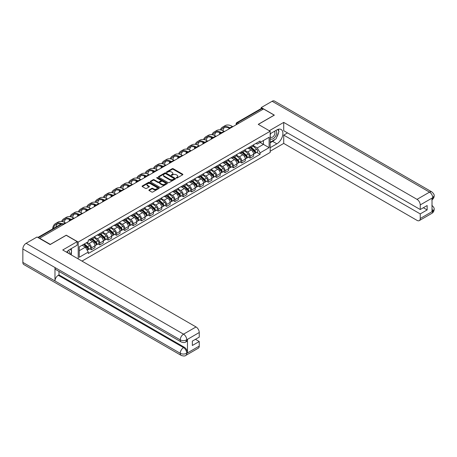 <?xml version="1.0" encoding="UTF-8"?>
<svg xmlns="http://www.w3.org/2000/svg" width="457" height="457" viewBox="0 0 457 457"><rect width="100%" height="100%" fill="white"/><g stroke="black" fill="none" stroke-linecap="round" stroke-linejoin="round"><path stroke-width="0.69" d="M176.351 178.007A0.52 0.303 0 0 0 177.088 178.007L182.669 174.785A0.743 0.428 0 0 0 182.886 174.483A0.743 0.428 0 0 0 182.669 174.18L173.209 168.719A0.743 0.428 0 0 0 172.158 168.719L166.577 171.941A0.52 0.303 0 0 0 167.313 172.369L168.033 171.952A2.376 1.371 0 0 1 171.398 171.952L172.186 172.403A2.376 1.371 0 0 1 172.883 173.374A2.376 1.371 0 0 1 172.186 174.346L171.461 174.763A0.52 0.303 0 0 0 172.198 175.191L172.923 174.774A2.376 1.371 0 0 1 176.282 174.774L177.07 175.225A2.376 1.371 0 0 1 177.767 176.196A2.376 1.371 0 0 1 177.07 177.167L176.351 177.584A0.52 0.303 0 0 0 176.351 178.007L176.351 177.584M149.091 189.895A0.743 0.428 0 0 0 148.873 190.198A0.743 0.428 0 0 0 149.091 190.5L151.741 192.031A0.743 0.428 0 0 0 152.792 192.031L158.996 188.455A0.743 0.428 0 0 0 159.213 188.153A0.743 0.428 0 0 0 158.996 187.85L149.536 182.389A0.743 0.428 0 0 0 148.485 182.389L142.287 185.965A0.743 0.428 0 0 0 142.07 186.267A0.743 0.428 0 0 0 142.287 186.57L145.492 188.421A0.743 0.428 0 0 0 146.543 188.421L149.193 186.89A0.743 0.428 0 0 0 149.41 186.587A0.743 0.428 0 0 0 149.193 186.285L147.605 185.365A1.988 1.148 0 0 1 147.023 184.554A1.988 1.148 0 0 1 148.251 183.497A1.988 1.148 0 0 1 150.416 183.743L156.642 187.341A1.988 1.148 0 0 1 157.225 188.153A1.988 1.148 0 0 1 155.997 189.209A1.988 1.148 0 0 1 153.832 188.964L152.792 188.364A0.743 0.428 0 0 0 151.741 188.364L149.091 189.895L149.091 190.5L151.741 188.981L151.741 188.364M78.204 242.073L66.265 235.184L50.316 244.392L39.662 238.24L263.54 108.983L274.194 115.135L258.245 124.344L270.178 131.239L78.204 242.073L78.204 258.919M168.085 182.6A0.743 0.428 0 0 0 169.136 182.6L175.339 179.018A0.743 0.428 0 0 0 175.557 178.716A0.743 0.428 0 0 0 175.339 178.413L165.88 172.952A0.743 0.428 0 0 0 164.828 172.952L158.625 176.533A0.743 0.428 0 0 0 158.408 176.836A0.743 0.428 0 0 0 158.625 177.139L168.085 182.6M157.025 178.121A0.52 0.303 0 0 1 157.551 178.196L157.551 177.579L167.165 183.131A0.743 0.428 0 0 1 167.382 183.434A0.743 0.428 0 0 1 167.165 183.737L160.967 187.319A0.743 0.428 0 0 1 159.916 187.319L150.456 181.857L153.112 180.332L153.112 179.715L150.456 181.246A0.743 0.428 0 0 0 150.239 181.555A0.743 0.428 0 0 0 150.456 181.857L150.456 181.246M153.112 180.332A0.743 0.428 0 0 1 154.163 180.332L154.163 179.715A0.743 0.428 0 0 0 153.112 179.715M154.163 179.715L157.996 181.932A0.743 0.428 0 0 0 159.047 181.932L160.807 180.915A0.743 0.428 0 0 0 161.024 180.612A0.743 0.428 0 0 0 160.807 180.309L156.814 178.002A0.52 0.303 0 0 1 157.551 177.579M81.98 261.096L270.178 152.438L270.178 131.239M238.754 123.293L237.634 122.647A1.514 0.874 60 0 0 236.875 122.567L261.124 108.566A1.514 0.874 60 0 1 261.884 108.646L237.634 122.647A1.514 0.874 120 0 0 236.56 124.498L236.56 124.561M263.009 109.292L261.884 108.646M250.105 146.783A3.485 2.011 60 0 1 249.385 148.348L252.915 146.309A3.485 2.011 -120 0 0 253.641 144.743M245.089 150.536L247.643 152.01A3.485 2.011 60 0 1 250.105 156.271L253.641 154.232A3.485 2.011 -120 0 0 251.179 149.97L248.648 148.508M253.641 154.232L253.641 156.117L250.105 158.156L248.414 157.179M249.385 148.348A3.485 2.011 60 0 1 247.671 148.188M250.105 156.271L250.105 158.156M241.753 151.604A3.485 2.011 60 0 1 241.033 153.169L244.564 151.13A3.485 2.011 -120 0 0 245.289 149.565M240.062 162.001L241.753 162.978L245.289 160.938L245.289 159.053A3.485 2.011 -120 0 0 242.827 154.792L240.296 153.329M241.033 153.169A3.485 2.011 60 0 1 239.319 153.009M236.737 155.357L239.291 156.831A3.485 2.011 60 0 1 241.753 161.093L241.753 162.978M233.401 156.425A3.485 2.011 60 0 1 232.682 157.991L236.212 155.951A3.485 2.011 -120 0 0 236.937 154.386M231.71 166.822L233.401 167.799L236.937 165.76L236.937 163.874A3.485 2.011 -120 0 0 234.475 159.613L231.945 158.151M232.682 157.991A3.485 2.011 60 0 1 230.968 157.831M228.386 160.178L230.939 161.652A3.485 2.011 60 0 1 233.401 165.914L233.401 167.799M225.05 161.247A3.485 2.011 60 0 1 224.33 162.812L227.86 160.773A3.485 2.011 -120 0 0 228.586 159.207M223.359 171.643L225.05 172.626L228.586 170.581L228.586 168.696A3.485 2.011 -120 0 0 226.124 164.434L223.593 162.972M224.33 162.812A3.485 2.011 60 0 1 222.616 162.658M220.034 165L222.588 166.474A3.485 2.011 60 0 1 225.05 170.735L225.05 172.626M216.698 166.068A3.485 2.011 60 0 1 215.978 167.633L219.514 165.594A3.485 2.011 -120 0 0 220.234 164.029M215.007 176.465L216.698 177.447L220.234 175.402L220.234 173.517A3.485 2.011 -120 0 0 217.772 169.256L215.241 167.793M215.978 167.633A3.485 2.011 60 0 1 214.264 167.479M211.682 169.821L214.236 171.295A3.485 2.011 60 0 1 216.698 175.562L216.698 177.447M208.346 170.889A3.485 2.011 60 0 1 207.627 172.455L211.163 170.415A3.485 2.011 -120 0 0 211.882 168.85M206.655 181.286L208.346 182.269L211.882 180.229L211.882 178.339A3.485 2.011 -120 0 0 209.42 174.077L206.89 172.615M207.627 172.455A3.485 2.011 60 0 1 205.913 172.3M203.331 174.643L205.884 176.116A3.485 2.011 60 0 1 208.346 180.384L208.346 182.269M199.995 175.717A3.485 2.011 60 0 1 199.275 177.276L202.811 175.237A3.485 2.011 -120 0 0 203.531 173.671M198.304 186.108L199.995 187.09L203.531 185.051L203.531 183.166A3.485 2.011 -120 0 0 201.069 178.898L198.538 177.436M199.275 177.276A3.485 2.011 60 0 1 197.561 177.122M194.985 179.464L197.533 180.938A3.485 2.011 60 0 1 199.995 185.205L199.995 187.09M191.643 180.538A3.485 2.011 60 0 1 190.923 182.097L194.459 180.058A3.485 2.011 -120 0 0 195.179 178.493M189.952 190.929L191.643 191.911L195.179 189.872L195.179 187.987A3.485 2.011 -120 0 0 192.717 183.72L190.186 182.257M190.923 182.097A3.485 2.011 60 0 1 189.209 181.943M186.633 184.285L189.181 185.759A3.485 2.011 60 0 1 191.643 190.026L191.643 191.911M183.291 185.359A3.485 2.011 60 0 1 182.572 186.919L186.108 184.879A3.485 2.011 -120 0 0 186.827 183.32M181.6 195.756L183.291 196.733L186.827 194.693L186.827 192.808A3.485 2.011 -120 0 0 184.365 188.541L181.835 187.079M182.572 186.919A3.485 2.011 60 0 1 180.858 186.764M178.281 189.107L180.829 190.58A3.485 2.011 60 0 1 183.291 194.848L183.291 196.733M174.94 190.181A3.485 2.011 60 0 1 174.22 191.74L177.756 189.701A3.485 2.011 -120 0 0 178.476 188.141M173.249 200.577L174.94 201.554L178.476 199.515L178.476 197.63A3.485 2.011 -120 0 0 176.014 193.362L173.483 191.9M174.22 191.74A3.485 2.011 60 0 1 172.506 191.586M169.93 193.928L172.478 195.402A3.485 2.011 60 0 1 174.94 199.669L174.94 201.554M166.594 195.002A3.485 2.011 60 0 1 165.868 196.561L169.404 194.522A3.485 2.011 -120 0 0 170.124 192.963M164.897 205.399L166.594 206.375L170.124 204.336L170.124 202.451A3.485 2.011 -120 0 0 167.662 198.184L165.131 196.721M165.868 196.561A3.485 2.011 60 0 1 164.154 196.407M161.578 198.749L164.126 200.223A3.485 2.011 60 0 1 166.594 204.49L166.594 206.375M158.242 199.823A3.485 2.011 60 0 1 157.516 201.383L161.053 199.343A3.485 2.011 -120 0 0 161.772 197.784M156.545 210.22L158.242 211.197L161.772 209.157L161.772 207.272A3.485 2.011 -120 0 0 159.31 203.005L156.78 201.548M157.516 201.383A3.485 2.011 60 0 1 155.803 201.229M153.226 203.571L155.774 205.044A3.485 2.011 60 0 1 158.242 209.312L158.242 211.197M149.89 204.645A3.485 2.011 60 0 1 149.165 206.21L152.701 204.165A3.485 2.011 -120 0 0 153.421 202.605M148.194 215.041L149.89 216.018L153.421 213.979L153.421 212.094A3.485 2.011 -120 0 0 150.959 207.826L148.428 206.37M149.165 206.21A3.485 2.011 60 0 1 147.451 206.05M144.875 208.392L147.428 209.866A3.485 2.011 60 0 1 149.89 214.133L149.89 216.018M141.539 209.466A3.485 2.011 60 0 1 140.813 211.031L144.349 208.986A3.485 2.011 -120 0 0 145.069 207.427M139.842 219.863L141.539 220.84L145.069 218.8L145.069 216.915A3.485 2.011 -120 0 0 142.607 212.648L140.076 211.191M140.813 211.031A3.485 2.011 60 0 1 139.099 210.871M136.523 213.213L139.077 214.687A3.485 2.011 60 0 1 141.539 218.954L141.539 220.84M133.187 214.287A3.485 2.011 60 0 1 132.461 215.853L135.997 213.813A3.485 2.011 -120 0 0 136.717 212.248M131.49 224.684L133.187 225.661L136.717 223.622L136.717 221.736A3.485 2.011 -120 0 0 134.255 217.469L131.725 216.012M132.461 215.853A3.485 2.011 60 0 1 130.748 215.693M128.171 218.035L130.725 219.509A3.485 2.011 60 0 1 133.187 223.776L133.187 225.661M124.835 219.109A3.485 2.011 60 0 1 124.11 220.674L127.646 218.635A3.485 2.011 -120 0 0 128.366 217.069M123.139 229.505L124.835 230.482L128.366 228.443L128.366 226.558A3.485 2.011 -120 0 0 125.904 222.291L123.373 220.834M124.11 220.674A3.485 2.011 60 0 1 122.396 220.514M119.82 222.862L122.373 224.33A3.485 2.011 60 0 1 124.835 228.597L124.835 230.482M116.484 223.93A3.485 2.011 60 0 1 115.764 225.495L119.294 223.456A3.485 2.011 -120 0 0 120.014 221.891M114.787 234.327L116.484 235.304L120.014 233.264L120.014 231.379A3.485 2.011 -120 0 0 117.552 227.112L115.027 225.655M115.764 225.495A3.485 2.011 60 0 1 114.044 225.335M111.468 227.683L114.022 229.151A3.485 2.011 60 0 1 116.484 233.418L116.484 235.304M108.132 228.751A3.485 2.011 60 0 1 107.412 230.317L110.942 228.277A3.485 2.011 -120 0 0 111.662 226.712M106.435 239.148L108.132 240.125L111.662 238.086L111.662 236.2A3.485 2.011 -120 0 0 109.2 231.933L106.675 230.477M107.412 230.317A3.485 2.011 60 0 1 105.693 230.157M103.116 232.504L105.67 233.978A3.485 2.011 60 0 1 108.132 238.24L108.132 240.125M99.78 233.573A3.485 2.011 60 0 1 99.06 235.138L102.591 233.099A3.485 2.011 -120 0 0 103.311 231.533M98.084 243.969L99.78 244.946L103.311 242.907L103.311 241.022A3.485 2.011 -120 0 0 100.848 236.755L98.324 235.298M99.06 235.138A3.485 2.011 60 0 1 97.341 234.978M94.765 237.326L97.318 238.8A3.485 2.011 60 0 1 99.78 243.061L99.78 244.946M91.429 238.394A3.485 2.011 60 0 1 90.709 239.959L94.239 237.92A3.485 2.011 -120 0 0 94.959 236.355M89.732 248.791L91.429 249.768L94.959 247.728L94.959 245.843A3.485 2.011 -120 0 0 92.497 241.582L89.972 240.119M90.709 239.959A3.485 2.011 60 0 1 88.995 239.799M86.933 242.444L88.966 243.621A3.485 2.011 60 0 1 91.429 247.883L91.429 249.768M256.023 143.367L257.28 144.092L269.11 137.266L263.438 140.539L263.438 144.372L257.28 147.925L253.441 145.714M79.278 250.699L85.43 247.14L88.27 252.058L79.278 257.251L79.278 246.866L88.27 241.673L88.27 240.216L260.119 141.002L260.119 142.458L269.11 147.651L260.119 152.844L257.28 147.925M269.11 137.266L269.11 147.651M88.27 252.058L88.27 253.509L260.119 154.295L260.119 152.844M85.43 247.14L82.111 245.226M256.76 152.358L260.119 154.295M176.556 178.081L177.07 177.784A2.376 1.371 0 0 0 177.767 176.813L177.767 176.196M172.883 173.374L172.883 173.991A2.376 1.371 0 0 1 172.186 174.962L171.672 175.26M182.657 174.791L173.209 169.336A0.743 0.428 0 0 0 172.158 169.336L166.782 172.443M175.328 179.024L165.88 173.569A0.743 0.428 0 0 0 164.828 173.569L158.636 177.145L158.625 176.533M174.026 178.927A0.52 0.303 0 0 0 174.026 178.504L165.72 173.711A0.52 0.303 0 0 0 164.988 173.711L164.223 174.151A2.376 1.371 0 0 0 163.526 175.122A2.376 1.371 0 0 0 164.223 176.094L169.901 179.367A2.376 1.371 0 0 0 173.26 179.367L174.026 178.927L174.026 179.544A0.52 0.303 0 0 0 174.174 179.333L174.174 178.716M163.526 175.122L163.526 175.739A2.376 1.371 0 0 0 164.223 176.71L164.223 176.094M174.026 179.544L173.26 179.984A2.376 1.371 0 0 1 169.901 179.984L164.223 176.71M154.163 180.332L157.996 182.549A0.743 0.428 0 0 0 159.047 182.549L160.807 181.532A0.743 0.428 0 0 0 161.024 181.229L161.024 180.612M157.551 178.196L167.159 183.743M161.978 184.228A1.988 1.148 0 0 0 164.143 184.479A1.988 1.148 0 0 0 165.371 183.417A1.988 1.148 0 0 0 164.788 182.606L162.595 181.338A0.743 0.428 0 0 0 161.544 181.338L159.784 182.354A0.743 0.428 0 0 0 159.567 182.657A0.743 0.428 0 0 0 159.784 182.96L161.978 184.228L161.978 184.845A1.988 1.148 0 0 0 164.143 185.096A1.988 1.148 0 0 0 165.371 184.034L165.371 183.417M159.567 182.657L159.567 183.28A0.743 0.428 0 0 0 159.784 183.583L159.784 182.96M161.978 184.845L159.784 183.583M157.225 188.153L157.225 188.77A1.988 1.148 0 0 1 155.997 189.826A1.988 1.148 0 0 1 153.832 189.581L152.792 188.981A0.743 0.428 0 0 0 151.741 188.981M147.023 184.554L147.023 185.176A1.988 1.148 0 0 0 147.605 185.988L147.605 185.365M149.193 186.285L149.193 186.89L147.605 185.988M158.985 188.461L149.536 183.006A0.743 0.428 0 0 0 148.485 183.006L142.293 186.576L142.287 185.965M250.345 147.794L253.749 150.827A1.891 1.091 60 0 1 254.343 153.758L253.635 154.163M250.436 147.874L252.041 148.799M250.687 147.594L254.475 150.97A0.908 0.526 60 0 1 254.76 152.375A0.908 0.526 60 0 1 254.68 152.41M251.259 147.268L254.658 150.302A1.891 1.091 60 0 1 255.252 153.232A1.891 1.091 60 0 1 254.68 153.289M253.155 146.126L256.588 149.188A1.891 1.091 60 0 1 257.182 152.118L255.252 153.232M232.864 126.692L232.356 126.4A14.613 8.437 -120 0 0 225.055 125.675L222.588 127.097A14.613 8.437 -120 0 0 220.263 129.874M229.957 127.857L229.894 127.823A14.613 8.437 -120 0 0 222.588 127.097M219.623 132.559A14.613 8.437 -120 0 0 219.566 133.787L219.566 134.375M220.263 133.97A13.63 7.866 60 0 1 220.337 132.838M221.148 130.039A13.63 7.866 60 0 1 223.085 127.949A13.63 7.866 60 0 1 229.254 128.28M222.919 130.656A13.63 7.866 60 0 1 224.427 127.434M241.993 152.615L245.398 155.648A1.891 1.091 60 0 1 245.992 158.579L245.289 158.985M242.084 152.695L243.69 153.621M242.341 152.415L246.123 155.791A0.908 0.526 60 0 1 246.409 157.197A0.908 0.526 60 0 1 246.329 157.231M242.907 152.09L246.306 155.123A1.891 1.091 60 0 1 246.9 158.053A1.891 1.091 60 0 1 246.329 158.111M244.803 150.947L248.237 154.009A1.891 1.091 60 0 1 248.831 156.94L246.9 158.053M233.641 157.437L237.046 160.47A1.891 1.091 60 0 1 237.64 163.4L236.937 163.806M233.733 157.516L235.338 158.442M233.99 157.237L237.771 160.618A0.908 0.526 60 0 1 238.057 162.018A0.908 0.526 60 0 1 237.977 162.052M234.555 156.911L237.96 159.944A1.891 1.091 60 0 1 238.554 162.875A1.891 1.091 60 0 1 237.977 162.932M236.452 155.768L239.885 158.836A1.891 1.091 60 0 1 240.479 161.761L238.554 162.875M275.005 139.454A8.517 4.918 120 0 1 272.646 141.373L276.873 143.818A8.517 4.918 120 0 0 282.437 136.312A8.517 4.918 120 0 0 281.129 129.485A8.517 4.918 120 0 0 276.873 129.908L270.178 133.77M276.873 143.818L270.178 147.68M270.178 151.233L283.723 143.412L283.723 135.101L420.24 213.916L420.24 218.52L432.819 211.191L432.019 211.568L432.019 198.275L432.739 197.704L420.24 204.925A4.541 2.622 -120 0 0 417.024 199.361L429.529 192.14L272.132 101.271L261.238 107.561L274.354 115.135L258.325 124.39M287.527 132.907L283.723 135.101M423.342 207.735L427.146 209.929L427.146 205.541L420.24 209.529L283.723 130.713L283.723 122.396L417.024 199.361M269.299 130.725L283.723 122.396M283.723 143.412L417.024 220.377A4.541 2.622 -120 0 0 419.298 220.6A4.541 2.622 -120 0 0 420.24 218.52M272.132 101.271A4.656 2.691 -60 0 1 274.463 101.043L431.854 191.911A4.656 2.691 -60 0 0 429.529 192.14A4.541 2.622 60 0 1 432.739 197.704M261.238 108.52L261.238 107.561M420.24 209.529L420.24 204.925M427.146 209.929L420.24 213.916M276.696 137.226A8.517 4.918 120 0 0 278.53 132.501M278.667 130.976A8.517 4.918 120 0 0 278.456 129.24M272.646 141.373L270.178 142.795M432.019 208.386L432.739 211.151M431.854 205.359C433.682 206.998 434.447 208.312 434.15 209.295L432.825 211.191M431.854 191.911C433.682 193.54 434.447 194.865 434.15 195.882L432.819 197.75M181.206 341.967A4.656 2.691 -60 0 1 180.241 339.865C182.383 340.893 184.525 340.888 186.662 339.842L185.805 341.962C185.045 342.733 183.514 342.739 181.206 341.967L55.937 269.641A4.656 2.691 -60 0 1 54.971 267.539L22.85 248.996A4.656 2.691 -60 0 1 26.14 243.295L37.034 237.006L50.15 244.575L66.214 235.304L77.187 241.639L77.187 245.198L69.584 249.585A8.517 4.918 120 0 0 66.602 252.218M77.187 241.639L62.735 249.985L196.036 326.949A4.541 2.622 60 0 1 199.246 332.507L199.246 337.117L192.34 341.105L192.34 345.492L199.246 341.505L199.246 346.109A4.541 2.622 60 0 1 198.304 348.188L185.805 355.409A4.541 2.622 -120 0 0 186.747 353.33L199.246 346.109M71.166 254.852L72.96 255.891M71.355 254.743L71.355 251.893M71.355 250.613L71.355 248.562M185.805 355.409C185.079 356.174 183.548 356.18 181.206 355.415L23.815 264.54A4.656 2.691 -60 0 1 22.85 262.409L54.971 280.958A4.656 2.691 -60 0 1 58.262 275.285L183.537 347.611L184.257 347.194A4.541 2.622 60 0 1 187.467 352.753L187.467 339.465A4.541 2.622 60 0 1 186.53 341.545L185.805 341.962M22.85 248.996L22.85 262.409M26.14 243.295L183.537 334.164A4.656 2.691 -60 0 0 180.241 339.865L54.971 267.539L54.971 280.958L180.241 353.278C182.377 354.312 184.519 354.312 186.667 353.278L186.747 353.33M199.246 341.505L195.447 339.311M58.987 271.401L58.987 274.868L184.257 347.194M58.987 274.868L58.262 275.285M270.178 138.5A4.918 2.839 120 0 0 274.091 138.077A4.918 2.839 120 0 0 276.656 132.719A4.918 2.839 120 0 0 275.765 130.548M270.595 133.535A4.918 2.839 120 0 0 270.178 134.421M270.178 136.066A3.37 1.948 120 0 0 270.858 137.283A3.37 1.948 120 0 0 273.457 136.38A3.37 1.948 120 0 0 274.925 132.987A3.37 1.948 120 0 0 274.229 131.445A3.37 1.948 120 0 0 274.217 131.439M270.87 133.375A3.37 1.948 120 0 0 270.178 135.392M277.645 129.52L278.959 131.393L276.068 138.842L270.287 142.178M69.207 253.721A4.918 2.839 120 0 0 69.373 252.395A4.918 2.839 120 0 0 68.556 250.282M67.636 252.818A3.37 1.948 120 0 0 67.642 252.664A3.37 1.948 120 0 0 67.293 251.43M70.327 249.156L71.669 251.07L70.378 254.4M224.518 131.513L224.004 131.222A14.613 8.437 -120 0 0 216.704 130.496L214.236 131.919A14.613 8.437 -120 0 0 211.911 134.695M221.605 132.679L221.542 132.644A14.613 8.437 -120 0 0 214.236 131.919M211.271 137.38A14.613 8.437 -120 0 0 211.214 138.608L211.214 139.196M211.911 138.791A13.63 7.866 60 0 1 211.985 137.66M212.796 134.861A13.63 7.866 60 0 1 214.733 132.77A13.63 7.866 60 0 1 220.902 133.101M214.567 135.478A13.63 7.866 60 0 1 216.075 132.256M216.167 136.335L215.658 136.043A14.613 8.437 -120 0 0 208.352 135.318L205.884 136.74A14.613 8.437 -120 0 0 203.565 139.516M213.253 137.5L213.191 137.466A14.613 8.437 -120 0 0 205.884 136.74M202.919 142.201A14.613 8.437 -120 0 0 202.862 143.429L202.862 144.018M203.559 143.612A13.63 7.866 60 0 1 203.633 142.481M204.445 139.682A13.63 7.866 60 0 1 206.381 137.591A13.63 7.866 60 0 1 212.551 137.923M206.216 140.299A13.63 7.866 60 0 1 207.724 137.077M225.295 162.258L228.694 165.291A1.891 1.091 60 0 1 229.288 168.222L228.586 168.627M225.381 162.338L226.986 163.263M225.638 162.058L229.42 165.44A0.908 0.526 60 0 1 229.705 166.839A0.908 0.526 60 0 1 229.625 166.874M226.204 161.732L229.608 164.766A1.891 1.091 60 0 1 230.202 167.696A1.891 1.091 60 0 1 229.625 167.753M228.1 160.59L231.533 163.657A1.891 1.091 60 0 1 232.127 166.582L230.202 167.696M216.944 167.079L220.343 170.113A1.891 1.091 60 0 1 220.937 173.043L220.234 173.449M217.029 167.159L218.635 168.085M217.286 166.879L221.074 170.261A0.908 0.526 60 0 1 221.354 171.666A0.908 0.526 60 0 1 221.274 171.695M217.852 166.554L221.257 169.587A1.891 1.091 60 0 1 221.851 172.518A1.891 1.091 60 0 1 221.279 172.575M219.748 165.411L223.182 168.479A1.891 1.091 60 0 1 223.776 171.404L221.851 172.518M208.592 171.901L211.991 174.934A1.891 1.091 60 0 1 212.585 177.864L211.882 178.27M208.678 171.981L210.283 172.906M208.935 171.701L212.722 175.082A0.908 0.526 60 0 1 213.002 176.488A0.908 0.526 60 0 1 212.922 176.516M209.5 171.375L212.905 174.408A1.891 1.091 60 0 1 213.499 177.339A1.891 1.091 60 0 1 212.928 177.396M211.397 170.233L214.83 173.3A1.891 1.091 60 0 1 215.424 176.225L213.499 177.339M207.815 141.156L207.307 140.865A14.613 8.437 -120 0 0 200 140.139L197.538 141.561A14.613 8.437 -120 0 0 195.213 144.338M204.907 142.321L204.839 142.287A14.613 8.437 -120 0 0 197.538 141.561M194.568 147.028A14.613 8.437 -120 0 0 194.511 148.251L194.511 148.839M195.208 148.434A13.63 7.866 60 0 1 195.282 147.303M196.093 144.503A13.63 7.866 60 0 1 198.03 142.413A13.63 7.866 60 0 1 204.199 142.744M197.864 145.126A13.63 7.866 60 0 1 199.372 141.899M199.463 145.983L198.955 145.686A14.613 8.437 -120 0 0 191.649 144.96L189.187 146.383A14.613 8.437 -120 0 0 186.862 149.159M196.556 147.143L196.493 147.108A14.613 8.437 -120 0 0 189.187 146.383M186.216 151.85A14.613 8.437 -120 0 0 186.159 153.072L186.159 153.661M186.856 153.261A13.63 7.866 60 0 1 186.93 152.124M187.741 149.325A13.63 7.866 60 0 1 189.678 147.24A13.63 7.866 60 0 1 195.847 147.565M189.512 149.947A13.63 7.866 60 0 1 191.02 146.72M191.112 150.804L190.603 150.507A14.613 8.437 -120 0 0 183.297 149.787L180.835 151.204A14.613 8.437 -120 0 0 178.51 153.98M188.204 151.964L188.141 151.93A14.613 8.437 -120 0 0 180.835 151.204M177.864 156.671A14.613 8.437 -120 0 0 177.807 157.893L177.807 158.482M178.504 158.082A13.63 7.866 60 0 1 178.578 156.945M179.39 154.146A13.63 7.866 60 0 1 181.326 152.061A13.63 7.866 60 0 1 187.496 152.387M181.161 154.769A13.63 7.866 60 0 1 182.669 151.541M200.24 176.722L203.639 179.755A1.891 1.091 60 0 1 204.233 182.686L203.531 183.091M200.326 176.802L201.931 177.727M200.583 176.522L204.37 179.904A0.908 0.526 60 0 1 204.656 181.309A0.908 0.526 60 0 1 204.57 181.338M201.149 176.196L204.553 179.235A1.891 1.091 60 0 1 205.147 182.16A1.891 1.091 60 0 1 204.576 182.217M203.045 175.054L206.478 178.121A1.891 1.091 60 0 1 207.072 181.046L205.147 182.16M182.76 155.626L182.252 155.329A14.613 8.437 -120 0 0 174.945 154.609L172.483 156.026A14.613 8.437 -120 0 0 170.158 158.802M179.852 156.791L179.79 156.751A14.613 8.437 -120 0 0 172.483 156.026M169.513 161.492A14.613 8.437 -120 0 0 169.456 162.715L169.456 163.303M170.153 162.903A13.63 7.866 60 0 1 170.227 161.767M171.038 158.967A13.63 7.866 60 0 1 172.975 156.882A13.63 7.866 60 0 1 179.144 157.208M172.809 159.59A13.63 7.866 60 0 1 174.317 156.363M191.889 181.543L195.288 184.582A1.891 1.091 60 0 1 195.882 187.507L195.179 187.913M191.974 181.623L193.579 182.549M192.231 181.343L196.019 184.725A0.908 0.526 60 0 1 196.304 186.13A0.908 0.526 60 0 1 196.219 186.159M192.797 181.018L196.202 184.057A1.891 1.091 60 0 1 196.796 186.982A1.891 1.091 60 0 1 196.224 187.044M194.693 179.881L198.127 182.943A1.891 1.091 60 0 1 198.721 185.868L196.796 186.982M174.408 160.447L173.9 160.15A14.613 8.437 -120 0 0 166.594 159.43L164.132 160.847A14.613 8.437 -120 0 0 161.807 163.623M171.501 161.612L171.438 161.572A14.613 8.437 -120 0 0 164.132 160.847M161.161 166.314A14.613 8.437 -120 0 0 161.104 167.536L161.104 168.125M161.801 167.725A13.63 7.866 60 0 1 161.875 166.588M162.686 163.789A13.63 7.866 60 0 1 164.623 161.704A13.63 7.866 60 0 1 170.792 162.029M164.457 164.411A13.63 7.866 60 0 1 165.965 161.184M183.537 186.365L186.936 189.404A1.891 1.091 60 0 1 187.53 192.328L186.827 192.734M183.623 186.445L185.228 187.37M183.88 186.165L187.667 189.546A0.908 0.526 60 0 1 187.953 190.952A0.908 0.526 60 0 1 187.867 190.986M184.445 185.839L187.85 188.878A1.891 1.091 60 0 1 188.444 191.803A1.891 1.091 60 0 1 187.873 191.866M186.342 184.702L189.775 187.764A1.891 1.091 60 0 1 190.369 190.689L188.444 191.803M166.057 165.268L165.548 164.971A14.613 8.437 -120 0 0 158.242 164.252L155.78 165.674A14.613 8.437 -120 0 0 153.455 168.444M163.149 166.434L163.086 166.394A14.613 8.437 -120 0 0 155.78 165.674M152.809 171.135A14.613 8.437 -120 0 0 152.752 172.363L152.752 172.946M153.449 172.546A13.63 7.866 60 0 1 153.523 171.409M154.335 168.61A13.63 7.866 60 0 1 156.271 166.525A13.63 7.866 60 0 1 162.441 166.851M156.105 169.233A13.63 7.866 60 0 1 157.614 166.005M175.185 191.186L178.584 194.225A1.891 1.091 60 0 1 179.178 197.15L178.476 197.555M175.277 191.266L176.876 192.191M175.528 190.986L179.315 194.368A0.908 0.526 60 0 1 179.601 195.773A0.908 0.526 60 0 1 179.515 195.807M176.094 190.66L179.498 193.699A1.891 1.091 60 0 1 180.092 196.624A1.891 1.091 60 0 1 179.521 196.687M177.99 189.524L181.423 192.586A1.891 1.091 60 0 1 182.017 195.51L180.092 196.624M157.705 170.09L157.197 169.793A14.613 8.437 -120 0 0 149.89 169.073L147.428 170.495A14.613 8.437 -120 0 0 145.103 173.266M154.797 171.255L154.734 171.215A14.613 8.437 -120 0 0 147.428 170.495M144.458 175.956A14.613 8.437 -120 0 0 144.401 177.185L144.401 177.767M145.097 177.367A13.63 7.866 60 0 1 145.172 176.231M145.983 173.432A13.63 7.866 60 0 1 147.919 171.346A13.63 7.866 60 0 1 154.089 171.672M147.754 174.054A13.63 7.866 60 0 1 149.262 170.827M166.834 196.007L170.238 199.046A1.891 1.091 60 0 1 170.832 201.971L170.124 202.377M166.925 196.087L168.524 197.013M167.176 195.807L170.964 199.189A0.908 0.526 60 0 1 171.249 200.594A0.908 0.526 60 0 1 171.164 200.629M167.742 195.482L171.147 198.521A1.891 1.091 60 0 1 171.741 201.446A1.891 1.091 60 0 1 171.169 201.508M169.638 194.345L173.072 197.407A1.891 1.091 60 0 1 173.666 200.332L171.741 201.446M149.353 174.911L148.845 174.614A14.613 8.437 -120 0 0 141.539 173.894L139.077 175.317A14.613 8.437 -120 0 0 136.752 178.087M146.446 176.076L146.383 176.036A14.613 8.437 -120 0 0 139.077 175.317M136.106 180.778A14.613 8.437 -120 0 0 136.049 182.006L136.049 182.589M136.746 182.189A13.63 7.866 60 0 1 136.82 181.052M137.631 178.253A13.63 7.866 60 0 1 139.568 176.168A13.63 7.866 60 0 1 145.737 176.493M139.402 178.876A13.63 7.866 60 0 1 140.91 175.648M158.482 200.829L161.887 203.868A1.891 1.091 60 0 1 162.481 206.793L161.772 207.198M158.573 200.909L160.173 201.834M158.825 200.629L162.612 204.011A0.908 0.526 60 0 1 162.898 205.416A0.908 0.526 60 0 1 162.812 205.45M159.39 200.303L162.795 203.342A1.891 1.091 60 0 1 163.389 206.267A1.891 1.091 60 0 1 162.818 206.33M161.287 199.166L164.72 202.228A1.891 1.091 60 0 1 165.314 205.153L163.389 206.267M141.002 179.732L140.493 179.441A14.613 8.437 -120 0 0 133.187 178.716L130.725 180.138A14.613 8.437 -120 0 0 128.4 182.909M138.094 180.898L138.031 180.858A14.613 8.437 -120 0 0 130.725 180.138M127.754 185.599A14.613 8.437 -120 0 0 127.697 186.827L127.697 187.41M128.394 187.01A13.63 7.866 60 0 1 128.468 185.873M129.28 183.074A13.63 7.866 60 0 1 131.216 180.989A13.63 7.866 60 0 1 137.386 181.315M131.05 183.697A13.63 7.866 60 0 1 132.559 180.469M150.13 205.65L153.535 208.689A1.891 1.091 60 0 1 154.129 211.614L153.421 212.025M150.222 205.73L151.821 206.655M150.473 205.456L154.26 208.832A0.908 0.526 60 0 1 154.546 210.237A0.908 0.526 60 0 1 154.46 210.271M151.038 205.124L154.443 208.163A1.891 1.091 60 0 1 155.037 211.088A1.891 1.091 60 0 1 154.466 211.151M152.935 203.988L156.368 207.05A1.891 1.091 60 0 1 156.962 209.974L155.037 211.088M132.65 184.554L132.142 184.262A14.613 8.437 -120 0 0 124.835 183.537L122.373 184.959A14.613 8.437 -120 0 0 120.048 187.73M129.742 185.719L129.679 185.679A14.613 8.437 -120 0 0 122.373 184.959M119.403 190.42A14.613 8.437 -120 0 0 119.346 191.649L119.346 192.231M120.042 191.831A13.63 7.866 60 0 1 120.117 190.695M120.928 187.896A13.63 7.866 60 0 1 122.864 185.81A13.63 7.866 60 0 1 129.034 186.136M122.699 188.518A13.63 7.866 60 0 1 124.207 185.296M141.779 210.471L145.183 213.51A1.891 1.091 60 0 1 145.777 216.435L145.069 216.847M141.87 210.551L143.469 211.477M142.121 210.277L145.909 213.653A0.908 0.526 60 0 1 146.194 215.058A0.908 0.526 60 0 1 146.109 215.093M142.687 209.946L146.091 212.985A1.891 1.091 60 0 1 146.686 215.91A1.891 1.091 60 0 1 146.114 215.972M144.583 208.809L148.017 211.871A1.891 1.091 60 0 1 148.611 214.796L146.686 215.91M124.298 189.375L123.79 189.084A14.613 8.437 -120 0 0 116.484 188.358L114.022 189.781A14.613 8.437 -120 0 0 111.697 192.551M121.391 190.54L121.328 190.5A14.613 8.437 -120 0 0 114.022 189.781M111.051 195.242A14.613 8.437 -120 0 0 110.994 196.47L110.994 197.058M111.691 196.653A13.63 7.866 60 0 1 111.765 195.516M112.576 192.717A13.63 7.866 60 0 1 114.513 190.632A13.63 7.866 60 0 1 120.682 190.957M114.347 193.34A13.63 7.866 60 0 1 115.855 190.118M133.427 215.293L136.832 218.332A1.891 1.091 60 0 1 137.426 221.257L136.717 221.668M133.518 215.373L135.118 216.298M133.77 215.098L137.557 218.475A0.908 0.526 60 0 1 137.843 219.88A0.908 0.526 60 0 1 137.757 219.914M134.335 214.767L137.74 217.806A1.891 1.091 60 0 1 138.334 220.731A1.891 1.091 60 0 1 137.763 220.794M136.232 213.63L139.665 216.692A1.891 1.091 60 0 1 140.259 219.617L138.334 220.731M115.947 194.196L115.438 193.905A14.613 8.437 -120 0 0 108.132 193.18L105.67 194.602A14.613 8.437 -120 0 0 103.345 197.373M113.039 195.362L112.976 195.328A14.613 8.437 -120 0 0 105.67 194.602M102.699 200.063A14.613 8.437 -120 0 0 102.642 201.291L102.642 201.88M103.339 201.474A13.63 7.866 60 0 1 103.413 200.343M104.225 197.538A13.63 7.866 60 0 1 106.161 195.453A13.63 7.866 60 0 1 112.331 195.785M105.995 198.161A13.63 7.866 60 0 1 107.504 194.939M125.075 220.114L128.48 223.153A1.891 1.091 60 0 1 129.074 226.078L128.366 226.489M125.167 220.194L126.766 221.119M125.418 219.92L129.205 223.296A0.908 0.526 60 0 1 129.491 224.701A0.908 0.526 60 0 1 129.405 224.735M125.983 219.589L129.388 222.628A1.891 1.091 60 0 1 129.982 225.552A1.891 1.091 60 0 1 129.411 225.615M127.886 218.452L131.313 221.514A1.891 1.091 60 0 1 131.907 224.444L129.982 225.552M107.595 199.018L107.087 198.726A14.613 8.437 -120 0 0 99.78 198.001L97.318 199.423A14.613 8.437 -120 0 0 94.993 202.194M104.687 200.183L104.624 200.149A14.613 8.437 -120 0 0 97.318 199.423M94.348 204.885A14.613 8.437 -120 0 0 94.291 206.113L94.291 206.701M94.987 206.296A13.63 7.866 60 0 1 95.062 205.164M95.879 202.36A13.63 7.866 60 0 1 97.809 200.275A13.63 7.866 60 0 1 103.979 200.606M97.644 202.982A13.63 7.866 60 0 1 99.152 199.76M116.724 224.935L120.128 227.974A1.891 1.091 60 0 1 120.722 230.899L120.014 231.311M116.815 225.021L118.414 225.941M117.066 224.741L120.854 228.117A0.908 0.526 60 0 1 121.139 229.523A0.908 0.526 60 0 1 121.054 229.557M117.632 224.41L121.036 227.449A1.891 1.091 60 0 1 121.631 230.374A1.891 1.091 60 0 1 121.059 230.437M119.534 223.273L122.962 226.335A1.891 1.091 60 0 1 123.556 229.265L121.631 230.374M99.243 203.839L98.735 203.548A14.613 8.437 -120 0 0 91.429 202.822L88.966 204.245A14.613 8.437 -120 0 0 86.641 207.015M96.336 205.004L96.273 204.97A14.613 8.437 -120 0 0 88.966 204.245M85.996 209.706A14.613 8.437 -120 0 0 85.939 210.934L85.939 211.522M86.636 211.117A13.63 7.866 60 0 1 86.71 209.986M87.527 207.181A13.63 7.866 60 0 1 89.458 205.096A13.63 7.866 60 0 1 95.627 205.427M89.292 207.804A13.63 7.866 60 0 1 90.8 204.582M108.372 229.757L111.776 232.796A1.891 1.091 60 0 1 112.371 235.721L111.662 236.132M108.463 229.842L110.063 230.762M108.715 229.563L112.502 232.939A0.908 0.526 60 0 1 112.788 234.344A0.908 0.526 60 0 1 112.708 234.378M109.28 229.237L112.685 232.27A1.891 1.091 60 0 1 113.279 235.195A1.891 1.091 60 0 1 112.708 235.258M111.182 228.094L114.616 231.156A1.891 1.091 60 0 1 115.21 234.087L113.279 235.195M90.892 208.66L90.383 208.369A14.613 8.437 -120 0 0 83.077 207.644L80.615 209.066A14.613 8.437 -120 0 0 78.29 211.837M87.984 209.826L87.921 209.792A14.613 8.437 -120 0 0 80.615 209.066M77.644 214.527A14.613 8.437 -120 0 0 77.587 215.755L77.587 216.344M78.29 215.938A13.63 7.866 60 0 1 78.364 214.807M79.175 212.002A13.63 7.866 60 0 1 81.106 209.917A13.63 7.866 60 0 1 87.276 210.249M80.94 212.625A13.63 7.866 60 0 1 82.449 209.403M100.02 234.584L103.425 237.617A1.891 1.091 60 0 1 104.019 240.542L103.311 240.953M100.112 234.664L101.711 235.589M100.363 234.384L104.15 237.76A0.908 0.526 60 0 1 104.436 239.165A0.908 0.526 60 0 1 104.356 239.2M100.928 234.058L104.333 237.092A1.891 1.091 60 0 1 104.927 240.016A1.891 1.091 60 0 1 104.356 240.079M102.831 232.916L106.264 235.978A1.891 1.091 60 0 1 106.858 238.908L104.927 240.016M82.54 213.482L82.032 213.191A14.613 8.437 -120 0 0 74.725 212.465L72.263 213.887A14.613 8.437 -120 0 0 69.938 216.664M79.632 214.647L79.569 214.613A14.613 8.437 -120 0 0 72.263 213.887M69.298 219.349A14.613 8.437 -120 0 0 69.236 220.577L69.236 221.165M69.938 220.76A13.63 7.866 60 0 1 70.012 219.628M70.824 216.824A13.63 7.866 60 0 1 72.754 214.739A13.63 7.866 60 0 1 78.924 215.07M72.589 217.446A13.63 7.866 60 0 1 74.103 214.224M91.668 239.405L95.073 242.439A1.891 1.091 60 0 1 95.667 245.369L94.959 245.775M91.76 239.485L93.359 240.411M92.011 239.205L95.799 242.581A0.908 0.526 60 0 1 96.084 243.987A0.908 0.526 60 0 1 96.004 244.021M92.582 238.88L95.981 241.913A1.891 1.091 60 0 1 96.576 244.843A1.891 1.091 60 0 1 96.004 244.901M94.479 237.737L97.912 240.799A1.891 1.091 60 0 1 98.506 243.73L96.576 244.843M74.188 218.303L73.68 218.012A14.613 8.437 -120 0 0 66.374 217.286L63.911 218.709A14.613 8.437 -120 0 0 61.586 221.485M71.281 219.469L71.218 219.434A14.613 8.437 -120 0 0 63.911 218.709M62.472 221.651A13.63 7.866 60 0 1 64.403 219.56A13.63 7.866 60 0 1 70.578 219.891M64.237 222.268A13.63 7.866 60 0 1 65.751 219.046M83.528 244.409L86.721 247.26A1.891 1.091 60 0 1 87.316 250.19L87.224 250.242M83.557 244.392L85.008 245.232M83.871 244.209L87.447 247.403A0.908 0.526 60 0 1 87.733 248.808A0.908 0.526 60 0 1 87.653 248.842M84.436 243.884L87.63 246.734A1.891 1.091 60 0 1 88.224 249.665A1.891 1.091 60 0 1 87.653 249.722M86.362 242.77L89.561 245.62A1.891 1.091 60 0 1 90.155 248.551L88.224 249.665M65.837 223.125L65.328 222.833A14.613 8.437 -120 0 0 58.022 222.108L55.56 223.53A14.613 8.437 -120 0 0 52.595 228.963M61.786 223.696A14.613 8.437 -120 0 0 55.56 223.53M53.429 228.477A13.63 7.866 60 0 1 56.051 224.381A13.63 7.866 60 0 1 60.912 224.159M55.897 227.06A13.63 7.866 60 0 1 57.399 223.867M236.612 124.533L236.56 124.498A1.514 0.874 0 0 1 236.115 123.881L236.115 124.818M99.78 243.061L103.311 241.022M108.132 238.24L111.662 236.2M116.484 233.418L120.014 231.379M124.835 228.597L128.366 226.558M133.187 223.776L136.717 221.736M141.539 218.954L145.069 216.915M149.89 214.133L153.421 212.094M158.242 209.312L161.772 207.272M166.594 204.49L170.124 202.451M174.94 199.669L178.476 197.63M183.291 194.848L186.827 192.808M191.643 190.026L195.179 187.987M199.995 185.205L203.531 183.166M208.346 180.384L211.882 178.339M216.698 175.562L220.234 173.517M225.05 170.735L228.586 168.696M233.401 165.914L236.937 163.874M241.753 161.093L245.289 159.053M91.429 247.883L94.959 245.843M88.966 243.621L92.497 241.582M97.318 238.8L100.848 236.755M105.67 233.978L109.2 231.933M114.022 229.151L117.552 227.112M122.373 224.33L125.904 222.291M130.725 219.509L134.255 217.469M139.077 214.687L142.607 212.648M147.428 209.866L150.959 207.826M155.774 205.044L159.31 203.005M164.126 200.223L167.662 198.184M172.478 195.402L176.014 193.362M180.829 190.58L184.365 188.541M189.181 185.759L192.717 183.72M197.533 180.938L201.069 178.898M205.884 176.116L209.42 174.077M214.236 171.295L217.772 169.256M222.588 166.474L226.124 164.434M230.939 161.652L234.475 159.613M239.291 156.831L242.827 154.792M247.643 152.01L251.179 149.97M230.688 127.954A1.514 0.874 120 0 0 230.014 128.337M222.336 132.776A1.514 0.874 120 0 0 221.668 133.158M213.985 137.597A1.514 0.874 120 0 0 213.316 137.985M205.633 142.418A1.514 0.874 120 0 0 204.965 142.807M197.281 147.24A1.514 0.874 120 0 0 196.613 147.628M188.93 152.061A1.514 0.874 120 0 0 188.261 152.449M180.578 156.882A1.514 0.874 120 0 0 179.909 157.271M172.226 161.704A1.514 0.874 120 0 0 171.558 162.092M163.874 166.525A1.514 0.874 120 0 0 163.206 166.914M155.523 171.346A1.514 0.874 120 0 0 154.854 171.735M147.171 176.168A1.514 0.874 120 0 0 146.503 176.556M138.819 180.989A1.514 0.874 120 0 0 138.151 181.378M130.468 185.81A1.514 0.874 120 0 0 129.799 186.199M122.116 190.638A1.514 0.874 120 0 0 121.448 191.02M113.764 195.459A1.514 0.874 120 0 0 113.096 195.842M105.413 200.28A1.514 0.874 120 0 0 104.744 200.663M97.061 205.102A1.514 0.874 120 0 0 96.393 205.484M88.709 209.923A1.514 0.874 120 0 0 88.041 210.306M80.358 214.744A1.514 0.874 120 0 0 79.689 215.127M72.006 219.566A1.514 0.874 120 0 0 71.338 219.948M63.374 224.547L62.249 223.901L38.297 237.731M63.82 224.29L63.009 223.827A1.514 0.874 120 0 0 62.249 223.901A1.514 0.874 60 0 0 61.495 223.827L37.851 237.474M177.07 177.784L177.07 177.167M171.461 175.191L171.461 174.763M172.186 174.962L172.186 174.346M166.577 172.369L166.577 171.941M172.158 169.336L172.158 168.719M173.209 169.336L173.209 168.719M182.669 174.785L182.669 174.18M164.828 173.569L164.828 172.952M165.88 173.569L165.88 172.952M175.339 179.018L175.339 178.413M169.901 179.984L169.901 179.367M173.26 179.984L173.26 179.367M157.996 182.549L157.996 181.932M159.047 182.549L159.047 181.932M160.807 181.532L160.807 180.915M167.165 183.737L167.165 183.131M152.792 188.981L152.792 188.364M153.832 189.581L153.832 188.964M148.485 183.006L148.485 182.389M149.536 183.006L149.536 182.389M158.996 188.455L158.996 187.85M253.749 150.827L252.687 151.438M254.949 151.964L254.612 152.158M256.588 149.188L254.658 150.302M229.894 127.823L232.356 126.4M245.398 155.648L244.335 156.26M246.597 156.785L246.26 156.98M248.237 154.009L246.306 155.123M237.046 160.47L235.983 161.087M238.246 161.607L237.908 161.801M239.885 158.836L237.96 159.944M434.15 209.312C434.099 211.094 433.316 212.448 431.796 213.385A4.541 2.622 -120 0 0 432.739 211.305M432.019 199.783L432.739 197.858M187.467 352.753L186.673 353.278M199.246 332.507L186.667 339.837M186.747 339.882L187.467 339.465M186.747 339.728A4.541 2.622 60 0 0 183.537 334.164L196.036 326.949M181.206 355.415A4.656 2.691 -60 0 1 180.241 353.278A4.656 2.691 -60 0 1 183.537 347.611C185.468 348.902 186.542 350.759 186.747 353.175M221.542 132.644L224.004 131.222M213.191 137.466L215.658 136.043M228.694 165.291L227.632 165.908M229.894 166.428L229.557 166.622M231.533 163.657L229.608 164.766M220.343 170.113L219.286 170.729M221.542 171.249L221.205 171.444M223.182 168.479L221.257 169.587M211.991 174.934L210.934 175.551M213.191 176.071L212.853 176.265M214.83 173.3L212.905 174.408M204.839 142.287L207.307 140.865M196.493 147.108L198.955 145.686M188.141 151.93L190.603 150.507M203.639 179.755L202.582 180.372M204.839 180.892L204.502 181.086M206.478 178.121L204.553 179.235M179.79 156.751L182.252 155.329M195.288 184.582L194.231 185.194M196.493 185.713L196.15 185.908M198.127 182.943L196.202 184.057M171.438 161.572L173.9 160.15M186.936 189.404L185.879 190.015M188.141 190.535L187.798 190.729M189.775 187.764L187.85 188.878M163.086 166.394L165.548 164.971M178.584 194.225L177.527 194.836M179.79 195.356L179.447 195.55M181.423 192.586L179.498 193.699M154.734 171.215L157.197 169.793M170.238 199.046L169.176 199.658M171.438 200.177L171.095 200.377M173.072 197.407L171.147 198.521M146.383 176.036L148.845 174.614M161.887 203.868L160.824 204.479M163.086 204.999L162.743 205.199M164.72 202.228L162.795 203.342M138.031 180.858L140.493 179.441M153.535 208.689L152.472 209.3M154.734 209.82L154.392 210.02M156.368 207.05L154.443 208.163M129.679 185.679L132.142 184.262M145.183 213.51L144.121 214.122M146.383 214.641L146.04 214.841M148.017 211.871L146.091 212.985M121.328 190.5L123.79 189.084M136.832 218.332L135.769 218.943M138.031 219.463L137.688 219.663M139.665 216.692L137.74 217.806M112.976 195.328L115.438 193.905M128.48 223.153L127.417 223.764M129.679 224.284L129.337 224.484M131.313 221.514L129.388 222.628M104.624 200.149L107.087 198.726M120.128 227.974L119.066 228.586M121.328 229.106L120.985 229.305M122.962 226.335L121.036 227.449M96.273 204.97L98.735 203.548M111.776 232.796L110.714 233.407M112.976 233.927L112.633 234.127M114.616 231.156L112.685 232.27M87.921 209.792L90.383 208.369M103.425 237.617L102.362 238.228M104.624 238.748L104.282 238.948M106.264 235.978L104.333 237.092M79.569 214.613L82.032 213.191M95.073 242.439L94.011 243.05M96.273 243.575L95.93 243.77M97.912 240.799L95.981 241.913M71.218 219.434L73.68 218.012M86.721 247.26L85.807 247.791M87.921 248.397L87.578 248.591M89.561 245.62L87.63 246.734M63.312 223.999L65.328 222.833M230.814 127.88A1.514 1.514 0 0 0 228.871 129M222.462 132.701A1.514 1.514 0 0 0 220.52 133.821M214.11 137.523A1.514 1.514 0 0 0 212.168 138.642M205.759 142.344A1.514 1.514 0 0 0 203.816 143.464M197.407 147.165A1.514 1.514 0 0 0 195.465 148.285M189.055 151.987A1.514 1.514 0 0 0 187.113 153.106M180.704 156.808A1.514 1.514 0 0 0 178.761 157.933M172.352 161.629A1.514 1.514 0 0 0 170.41 162.755M164 166.451A1.514 1.514 0 0 0 162.058 167.576M155.648 171.272A1.514 1.514 0 0 0 153.706 172.398M147.297 176.094A1.514 1.514 0 0 0 145.355 177.219M138.945 180.915A1.514 1.514 0 0 0 137.003 182.04M130.599 185.736A1.514 1.514 0 0 0 128.651 186.862M122.248 190.563A1.514 1.514 0 0 0 120.3 191.683M113.896 195.385A1.514 1.514 0 0 0 111.954 196.504M105.544 200.206A1.514 1.514 0 0 0 103.602 201.326M97.192 205.027A1.514 1.514 0 0 0 95.25 206.147M88.841 209.849A1.514 1.514 0 0 0 86.899 210.968M80.489 214.67A1.514 1.514 0 0 0 78.547 215.79M72.137 219.491A1.514 1.514 0 0 0 70.195 220.611M63.009 223.827A1.514 1.514 0 0 0 61.495 223.827M236.875 122.567A1.514 1.514 0 0 0 236.115 123.881M419.298 220.6L431.796 213.385M434.15 195.899C434.087 197.664 433.305 199.012 431.796 199.938"/></g></svg>
